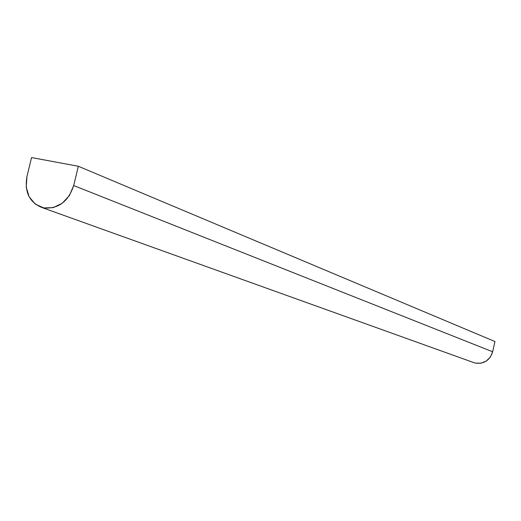 <?xml version="1.0" encoding="UTF-8"?>
<svg xmlns="http://www.w3.org/2000/svg" width="521" height="521" viewBox="0 0 521 521"><rect width="100%" height="100%" fill="white"/><g stroke="black" fill="none" stroke-linecap="round" stroke-linejoin="round"><path stroke-width="0.78" d="M41.667 207.41C29.3 202.168 24.389 191.904 26.936 176.606L31.54 157.563L78.326 166.264L494.95 341.535L78.326 166.264L73.695 185.548C68.297 201.666 58.293 209.123 43.692 207.918L35.272 204.102L29.143 196.808L26.226 187.156L26.936 176.606L31.54 157.563L78.326 166.264L73.695 185.548L492.645 351.773L73.695 185.548L69.41 195.544L62.188 203.307L53.149 207.651L43.692 207.918M475.569 363.13C484.146 364.075 489.838 360.285 492.645 351.773L494.95 341.535L492.645 351.773L490.352 357.035L486.295 361.04L481.098 363.176L475.569 363.13L473.524 362.518M41.263 207.28L474.045 362.707"/></g></svg>
